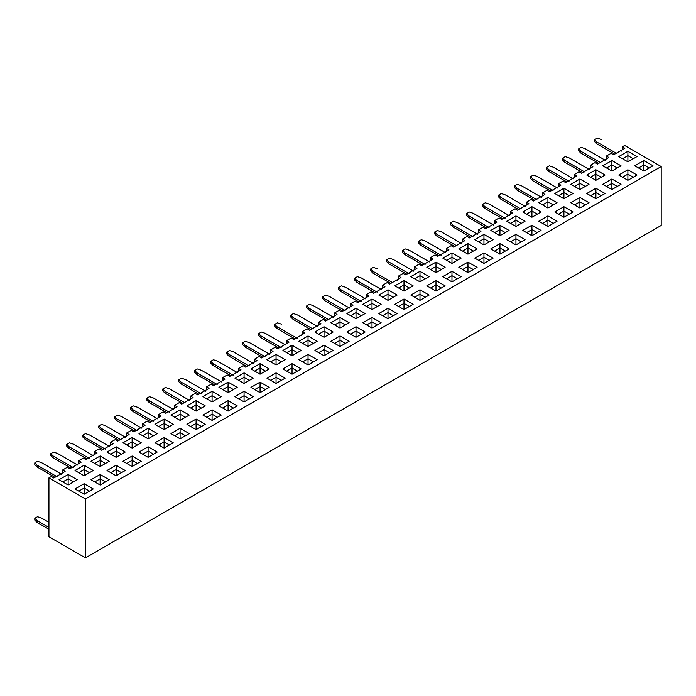 <?xml version="1.0" encoding="UTF-8"?>
<svg xmlns="http://www.w3.org/2000/svg" width="696" height="696" viewBox="0 0 696 696"><rect width="100%" height="100%" fill="white"/><g stroke="black" fill="none" stroke-linecap="round" stroke-linejoin="round"><path stroke-width="1.04" d="M624.677 145.473L661.2 166.561L624.677 145.473L622.355 146.821L622.355 149.727L622.355 146.821L624.869 148.274L613.533 154.816L611.018 153.364L606.355 156.052L608.878 157.514L597.542 164.056L595.028 162.594L590.365 165.291L592.888 166.744L581.552 173.287L579.029 171.834L574.374 174.522L576.888 175.975L565.561 182.517L563.038 181.064L558.383 183.753L560.898 185.206L549.562 191.757L547.047 190.295L542.384 192.992L544.907 194.445L533.571 200.987L531.057 199.534L526.393 202.223L528.917 203.676L517.58 210.218L515.057 208.765L510.403 211.454L512.917 212.906L501.59 219.449L499.067 217.996L494.412 220.693L496.927 222.146L485.59 228.688L483.076 227.235L478.413 229.924L480.936 231.376L469.6 237.919L467.086 236.466L462.422 239.154L464.945 240.607L453.609 247.15L451.086 245.697L446.432 248.385L448.946 249.847L437.619 256.389L435.096 254.936L430.441 257.624L432.955 259.077L421.619 265.62L419.105 264.167L414.442 266.855L416.965 268.308L405.629 274.85L403.115 273.397L398.451 276.086L400.974 277.539L389.638 284.09L387.115 282.628L382.461 285.325L384.975 286.778L373.648 293.32L371.125 291.868L366.47 294.556L368.984 296.009L357.648 302.551L355.134 301.098L350.471 303.787L352.994 305.24L341.658 311.782L339.143 310.329L334.48 313.026L337.003 314.479L325.667 321.021L323.144 319.568L318.49 322.257L321.004 323.71L309.676 330.252L307.154 328.799L302.499 331.487L305.013 332.94L293.677 339.483L291.163 338.03L286.5 340.718L289.023 342.18L277.687 348.722L275.172 347.269L270.509 349.957L273.032 351.41L261.696 357.953L259.173 356.5L254.519 359.188L257.033 360.641L245.705 367.183L243.182 365.731L238.528 368.419L241.042 369.872L229.706 376.423L227.192 374.961L222.529 377.658L225.052 379.111L213.715 385.654L211.201 384.201L206.538 386.889L209.061 388.342L197.725 394.884L195.211 393.431L190.547 396.12L193.062 397.573L181.734 404.124L179.211 402.662L174.557 405.359L177.071 406.812L165.735 413.354L163.221 411.901L158.558 414.59L161.081 416.043L149.744 422.585L147.23 421.132L142.567 423.82L145.09 425.273L133.754 431.816L131.239 430.363L126.576 433.051L129.091 434.513L117.763 441.055L115.24 439.602L110.586 442.291L113.1 443.743L101.773 450.286L99.25 448.833L94.586 451.521L97.109 452.974L85.773 459.517L83.259 458.064L78.596 460.752L81.119 462.214L69.783 468.756L67.268 467.294L62.605 469.991L65.119 471.444L53.792 477.987L51.269 476.534L48.938 477.874L85.46 498.962L661.2 166.561L85.46 498.962L85.46 557.853L48.938 536.764L85.46 557.853L85.46 498.962L48.938 477.874L48.938 536.764L48.938 477.874L51.269 476.534L53.792 477.987L65.119 471.444L62.605 469.991L62.605 472.897L62.605 469.991L67.268 467.294L69.783 468.756L81.119 462.214L78.596 460.752L78.596 463.667L78.596 460.752L83.259 458.064L85.773 459.517L97.109 452.974L94.586 451.521L94.586 454.427L94.586 451.521L99.25 448.833L101.773 450.286L113.1 443.743L110.586 442.291L110.586 445.196L110.586 442.291L115.24 439.602L117.763 441.055L129.091 434.513L126.576 433.051L126.576 435.966L126.576 433.051L131.239 430.363L133.754 431.816L145.09 425.273L142.567 423.82L142.567 426.726L142.567 423.82L147.23 421.132L149.744 422.585L161.081 416.043L158.558 414.59L158.558 417.496L158.558 414.59L163.221 411.901L165.735 413.354L177.071 406.812L174.557 405.359L174.557 408.265L174.557 405.359L179.211 402.662L181.734 404.124L193.062 397.573L190.547 396.12L190.547 399.034L190.547 396.12L195.211 393.431L197.725 394.884L209.061 388.342L206.538 386.889L206.538 389.795L206.538 386.889L211.201 384.201L213.715 385.654L225.052 379.111L222.529 377.658L222.529 380.564L222.529 377.658L227.192 374.961L229.706 376.423L241.042 369.872L238.528 368.419L238.528 371.333L238.528 368.419L243.182 365.731L245.705 367.183L257.033 360.641L254.519 359.188L254.519 362.094L254.519 359.188L259.173 356.5L261.696 357.953L273.032 351.41L270.509 349.957L270.509 352.863L270.509 349.957L275.172 347.269L277.687 348.722L289.023 342.18L286.5 340.718L286.5 343.633L286.5 340.718L291.163 338.03L293.677 339.483L305.013 332.94L302.499 331.487L302.499 334.393L302.499 331.487L307.154 328.799L309.676 330.252L321.004 323.71L318.49 322.257L318.49 325.163L318.49 322.257L323.144 319.568L325.667 321.021L337.003 314.479L334.48 313.026L334.48 315.932L334.48 313.026L339.143 310.329L341.658 311.782L352.994 305.24L350.471 303.787L350.471 306.701L350.471 303.787L355.134 301.098L357.648 302.551L368.984 296.009L366.47 294.556L366.47 297.462L366.47 294.556L371.125 291.868L373.648 293.32L384.975 286.778L382.461 285.325L382.461 288.231L382.461 285.325L387.115 282.628L389.638 284.09L400.974 277.539L398.451 276.086L398.451 279L398.451 276.086L403.115 273.397L405.629 274.85L416.965 268.308L414.442 266.855L414.442 269.761L414.442 266.855L419.105 264.167L421.619 265.62L432.955 259.077L430.441 257.624L430.441 260.53L430.441 257.624L435.096 254.936L437.619 256.389L448.946 249.847L446.432 248.385L446.432 251.3L446.432 248.385L451.086 245.697L453.609 247.15L464.945 240.607L462.422 239.154L462.422 242.06L462.422 239.154L467.086 236.466L469.6 237.919L480.936 231.376L478.413 229.924L478.413 232.829L478.413 229.924L483.076 227.235L485.59 228.688L496.927 222.146L494.412 220.693L494.412 223.599L494.412 220.693L499.067 217.996L501.59 219.449L512.917 212.906L510.403 211.454L510.403 214.359L510.403 211.454L515.057 208.765L517.58 210.218L528.917 203.676L526.393 202.223L526.393 205.129L526.393 202.223L531.057 199.534L533.571 200.987L544.907 194.445L542.384 192.992L542.384 195.898L542.384 192.992L547.047 190.295L549.562 191.757L560.898 185.206L558.383 183.753L558.383 186.667L558.383 183.753L563.038 181.064L565.561 182.517L576.888 175.975L574.374 174.522L574.374 177.428L574.374 174.522L579.029 171.834L581.552 173.287L592.888 166.744L590.365 165.291L590.365 168.197L590.365 165.291L595.028 162.594L597.542 164.056L608.878 157.514L606.355 156.052L606.355 158.966L606.355 156.052L611.018 153.364L613.533 154.816L624.869 148.274L622.355 146.821L624.677 145.473M661.2 225.452L661.2 166.561L661.2 225.452L85.46 557.853L661.2 225.452M75.011 488.966L84.138 483.694L93.273 488.966L84.138 494.238L75.011 488.966L84.138 494.238L84.138 488.053L78.787 491.141L84.138 488.053L84.138 494.238L93.273 488.966L84.138 483.694L84.138 488.053L89.488 491.141L84.138 488.053L84.138 483.694L75.011 488.966M618.761 175.027L627.888 169.763L637.023 175.027L627.888 180.299L618.761 175.027L627.888 180.299L627.888 174.122L633.247 177.21L627.888 174.122L622.537 177.21L627.888 174.122L627.888 180.299L637.023 175.027L627.888 169.763L627.888 174.122L627.888 169.763L618.761 175.027M490.819 248.898L499.954 243.626L509.08 248.898L499.954 254.17L490.819 248.898L499.954 254.17L499.954 247.985L494.595 251.082L499.954 247.985L499.954 254.17L509.08 248.898L499.954 243.626L490.819 248.898M410.858 295.06L419.984 289.797L429.119 295.06L419.984 300.333L410.858 295.06L419.984 300.333L419.984 294.156L414.633 297.244L419.984 294.156L419.984 300.333L429.119 295.06L419.984 289.797L419.984 294.156L425.334 297.244L419.984 294.156L419.984 289.797L410.858 295.06M186.954 424.334L196.089 419.062L205.216 424.334L196.089 429.606L186.954 424.334L196.089 429.606L196.089 423.42L190.739 426.509L196.089 423.42L196.089 429.606L205.216 424.334L196.089 419.062L196.089 423.42L201.44 426.509L196.089 423.42L196.089 419.062L186.954 424.334M91.002 479.727L100.128 474.463L109.263 479.727L100.128 484.999L91.002 479.727L100.128 484.999L100.128 478.822L94.778 481.91L100.128 478.822L100.128 484.999L109.263 479.727L100.128 474.463L91.002 479.727M138.982 452.035L148.109 446.762L157.244 452.035L148.109 457.298L138.982 452.035L148.109 457.298L148.109 451.121L142.758 454.21L148.109 451.121L148.109 457.298L157.244 452.035L148.109 446.762L148.109 451.121L153.459 454.21L148.109 451.121L148.109 446.762L138.982 452.035M442.839 276.599L451.974 271.327L461.1 276.599L451.974 281.871L442.839 276.599L451.974 281.871L451.974 275.686L446.623 278.783L451.974 275.686L451.974 281.871L461.1 276.599L451.974 271.327L451.974 275.686L457.324 278.783L451.974 275.686L451.974 271.327L442.839 276.599M298.906 359.702L308.041 354.429L317.167 359.702L308.041 364.965L298.906 359.702L308.041 364.965L308.041 358.788L313.391 361.876L308.041 358.788L302.682 361.876L308.041 358.788L308.041 364.965L317.167 359.702L308.041 354.429L298.906 359.702M522.809 230.428L531.935 225.156L541.062 230.428L531.935 235.7L522.809 230.428L531.935 235.7L531.935 229.523L526.585 232.612L531.935 229.523L531.935 235.7L541.062 230.428L531.935 225.156L531.935 229.523L537.286 232.612L531.935 229.523L531.935 225.156L522.809 230.428M394.867 304.3L403.993 299.028L413.12 304.3L403.993 309.572L394.867 304.3L403.993 309.572L403.993 303.386L398.643 306.475L403.993 303.386L403.993 309.572L413.12 304.3L403.993 299.028L403.993 303.386L409.344 306.475L403.993 303.386L403.993 299.028L394.867 304.3M570.781 202.727L579.916 197.455L589.042 202.727L579.916 208L570.781 202.727L579.916 208L579.916 201.823L585.266 204.911L579.916 201.823L574.565 204.911L579.916 201.823L579.916 208L589.042 202.727L579.916 197.455L570.781 202.727M426.848 285.83L435.983 280.558L445.109 285.83L435.983 291.102L426.848 285.83L435.983 291.102L435.983 284.925L430.624 288.014L435.983 284.925L435.983 291.102L445.109 285.83L435.983 280.558L426.848 285.83M586.78 193.497L595.907 188.225L605.033 193.497L595.907 198.769L586.78 193.497L595.907 198.769L595.907 192.592L601.257 195.68L595.907 192.592L590.556 195.68L595.907 192.592L595.907 198.769L605.033 193.497L595.907 188.225L595.907 192.592L595.907 188.225L586.78 193.497M554.79 211.967L563.917 206.695L573.052 211.967L563.917 217.239L554.79 211.967L563.917 217.239L563.917 211.053L558.566 214.142L563.917 211.053L563.917 217.239L573.052 211.967L563.917 206.695L554.79 211.967M170.964 433.565L180.099 428.292L189.225 433.565L180.099 438.837L170.964 433.565L180.099 438.837L180.099 432.651L174.739 435.748L180.099 432.651L180.099 438.837L189.225 433.565L180.099 428.292L170.964 433.565M602.771 184.266L611.897 178.994L621.032 184.266L611.897 189.538L602.771 184.266L611.897 189.538L611.897 183.352L606.547 186.441L611.897 183.352L611.897 189.538L621.032 184.266L611.897 178.994L611.897 183.352L617.248 186.441L611.897 183.352L611.897 178.994L602.771 184.266M282.915 368.932L292.042 363.66L301.177 368.932L292.042 374.204L282.915 368.932L292.042 374.204L292.042 368.019L286.691 371.116L292.042 368.019L292.042 374.204L301.177 368.932L292.042 363.66L292.042 368.019L297.401 371.116L292.042 368.019L292.042 363.66L282.915 368.932M234.935 396.633L244.07 391.361L253.196 396.633L244.07 401.905L234.935 396.633L244.07 401.905L244.07 395.72L238.711 398.808L244.07 395.72L244.07 401.905L253.196 396.633L244.07 391.361L234.935 396.633M314.897 350.462L324.031 345.19L333.158 350.462L324.031 355.734L314.897 350.462L324.031 355.734L324.031 349.557L318.681 352.646L324.031 349.557L324.031 355.734L333.158 350.462L324.031 345.19L314.897 350.462M458.838 267.368L467.964 262.096L477.091 267.368L467.964 272.632L458.838 267.368L467.964 272.632L467.964 266.455L473.315 269.543L467.964 266.455L462.614 269.543L467.964 266.455L467.964 272.632L477.091 267.368L467.964 262.096L458.838 267.368M378.868 313.531L388.003 308.258L397.129 313.531L388.003 318.803L378.868 313.531L388.003 318.803L388.003 312.626L382.652 315.714L388.003 312.626L388.003 318.803L397.129 313.531L388.003 308.258L388.003 312.626L393.353 315.714L388.003 312.626L388.003 308.258L378.868 313.531M202.954 415.094L212.08 409.822L221.215 415.094L212.08 420.367L202.954 415.094L212.08 420.367L212.08 414.19L206.729 417.278L212.08 414.19L212.08 420.367L221.215 415.094L212.08 409.822L202.954 415.094M474.829 258.129L483.955 252.857L493.09 258.129L483.955 263.401L474.829 258.129L483.955 263.401L483.955 257.224L478.604 260.313L483.955 257.224L483.955 263.401L493.09 258.129L483.955 252.857L474.829 258.129M362.877 322.761L372.012 317.489L381.138 322.761L372.012 328.034L362.877 322.761L372.012 328.034L372.012 321.856L377.363 324.945L372.012 321.856L366.653 324.945L372.012 321.856L372.012 328.034L381.138 322.761L372.012 317.489L372.012 321.856L372.012 317.489L362.877 322.761M538.8 221.197L547.926 215.925L557.061 221.197L547.926 226.47L538.8 221.197L547.926 226.47L547.926 220.284L542.576 223.381L547.926 220.284L547.926 226.47L557.061 221.197L547.926 215.925L538.8 221.197M154.973 442.795L164.099 437.523L173.234 442.795L164.099 448.067L154.973 442.795L164.099 448.067L164.099 441.89L158.749 444.979L164.099 441.89L164.099 448.067L173.234 442.795L164.099 437.523L154.973 442.795M266.925 378.163L276.051 372.891L285.177 378.163L276.051 383.435L266.925 378.163L276.051 383.435L276.051 377.258L270.7 380.347L276.051 377.258L276.051 383.435L285.177 378.163L276.051 372.891L266.925 378.163M346.886 332.001L356.013 326.728L365.148 332.001L356.013 337.273L346.886 332.001L356.013 337.273L356.013 331.087L350.662 334.176L356.013 331.087L356.013 337.273L365.148 332.001L356.013 326.728L356.013 331.087L361.372 334.176L356.013 331.087L356.013 326.728L346.886 332.001M250.925 387.394L260.06 382.13L269.187 387.394L260.06 392.666L250.925 387.394L260.06 392.666L260.06 386.489L254.71 389.577L260.06 386.489L260.06 392.666L269.187 387.394L260.06 382.13L260.06 386.489L265.411 389.577L260.06 386.489L260.06 382.13L250.925 387.394M506.81 239.668L515.945 234.395L525.071 239.668L515.945 244.931L506.81 239.668L515.945 244.931L515.945 238.754L510.594 241.843L515.945 238.754L515.945 244.931L525.071 239.668L515.945 234.395L506.81 239.668M122.983 461.265L132.118 455.993L141.244 461.265L132.118 466.538L122.983 461.265L132.118 466.538L132.118 460.352L137.469 463.449L132.118 460.352L126.768 463.449L132.118 460.352L132.118 466.538L141.244 461.265L132.118 455.993L122.983 461.265M330.896 341.231L340.022 335.959L349.148 341.231L340.022 346.504L330.896 341.231L340.022 346.504L340.022 340.318L334.672 343.415L340.022 340.318L340.022 346.504L349.148 341.231L340.022 335.959L330.896 341.231M106.993 470.496L116.128 465.224L125.254 470.496L116.128 475.768L106.993 470.496L116.128 475.768L116.128 469.591L110.768 472.68L116.128 469.591L116.128 475.768L125.254 470.496L116.128 465.224L116.128 469.591L121.478 472.68L116.128 469.591L116.128 465.224L106.993 470.496M218.944 405.864L228.07 400.591L237.205 405.864L228.07 411.136L218.944 405.864L228.07 411.136L228.07 404.959L222.72 408.047L228.07 404.959L228.07 411.136L237.205 405.864L228.07 400.591L228.07 404.959L233.43 408.047L228.07 404.959L228.07 400.591L218.944 405.864M634.752 165.796L643.887 160.524L653.013 165.796L643.887 171.068L634.752 165.796L643.887 171.068L643.887 164.891L649.237 167.98L643.887 164.891L638.537 167.98L643.887 164.891L643.887 171.068L653.013 165.796L643.887 160.524L634.752 165.796M250.925 368.932L260.06 363.66L269.187 368.932L260.06 374.204L250.925 368.932L260.06 374.204L260.06 368.019L254.71 371.116L260.06 368.019L260.06 374.204L269.187 368.932L260.06 363.66L260.06 368.019L265.411 371.116L260.06 368.019L260.06 363.66L250.925 368.932M75.011 470.496L84.138 465.224L93.264 470.496L84.138 475.768L75.011 470.496L84.138 475.768L84.138 469.591L78.787 472.68L84.138 469.591L84.138 475.768L93.264 470.496L84.138 465.224L75.011 470.496M410.858 276.599L419.984 271.327L429.119 276.599L419.984 281.871L410.858 276.599L419.984 281.871L419.984 275.686L414.633 278.783L419.984 275.686L419.984 281.871L429.119 276.599L419.984 271.327L410.858 276.599M554.79 193.497L563.925 188.225L573.052 193.497L563.925 198.769L554.79 193.497L563.925 198.769L563.925 192.592L569.276 195.68L563.925 192.592L558.566 195.68L563.925 192.592L563.925 198.769L573.052 193.497L563.925 188.225L554.79 193.497M538.8 202.727L547.926 197.464L557.061 202.727L547.926 208L538.8 202.727L547.926 208L547.926 201.823L553.277 204.911L547.926 201.823L542.576 204.911L547.926 201.823L547.926 208L557.061 202.727L547.926 197.464L547.926 201.823L547.926 197.464L538.8 202.727M602.771 165.796L611.897 160.524L621.032 165.796L611.897 171.068L602.771 165.796L611.897 171.068L611.897 164.891L606.547 167.98L611.897 164.891L611.897 171.068L621.032 165.796L611.897 160.524L611.897 164.891L617.248 167.98L611.897 164.891L611.897 160.524L602.771 165.796M346.886 313.531L356.013 308.258L365.148 313.531L356.013 318.803L346.886 313.531L356.013 318.803L356.013 312.626L350.662 315.714L356.013 312.626L356.013 318.803L365.148 313.531L356.013 308.258L346.886 313.531M170.964 415.094L180.099 409.831L189.225 415.094L180.099 420.367L170.964 415.094L180.099 420.367L180.099 414.19L174.739 417.278L180.099 414.19L180.099 420.367L189.225 415.094L180.099 409.831L180.099 414.19L185.449 417.278L180.099 414.19L180.099 409.831L170.964 415.094M202.954 396.633L212.08 391.361L221.206 396.633L212.08 401.905L202.954 396.633L212.08 401.905L212.08 395.72L217.43 398.808L212.08 395.72L206.729 398.808L212.08 395.72L212.08 401.905L221.206 396.633L212.08 391.361L202.954 396.633M618.761 156.565L627.896 151.293L637.023 156.565L627.896 161.837L618.761 156.565L627.896 161.837L627.896 155.652L633.247 158.749L627.896 155.652L622.537 158.749L627.896 155.652L627.896 161.837L637.023 156.565L627.896 151.293L627.896 155.652L627.896 151.293L618.761 156.565M122.983 442.795L132.118 437.523L141.244 442.795L132.118 448.067L122.983 442.795L132.118 448.067L132.118 441.89L126.768 444.979L132.118 441.89L132.118 448.067L141.244 442.795L132.118 437.523L122.983 442.795M330.896 322.761L340.022 317.489L349.148 322.761L340.022 328.034L330.896 322.761L340.022 328.034L340.022 321.856L334.672 324.945L340.022 321.856L340.022 328.034L349.148 322.761L340.022 317.489L340.022 321.856L345.373 324.945L340.022 321.856L340.022 317.489L330.896 322.761M394.867 285.83L403.993 280.558L413.12 285.83L403.993 291.102L394.867 285.83L403.993 291.102L403.993 284.925L398.643 288.014L403.993 284.925L403.993 291.102L413.12 285.83L403.993 280.558L394.867 285.83M586.78 175.027L595.907 169.763L605.033 175.027L595.907 180.299L586.78 175.027L595.907 180.299L595.907 174.122L590.556 177.21L595.907 174.122L595.907 180.299L605.033 175.027L595.907 169.763L595.907 174.122L601.257 177.21L595.907 174.122L595.907 169.763L586.78 175.027M378.868 295.06L388.003 289.797L397.129 295.06L388.003 300.333L378.868 295.06L388.003 300.333L388.003 294.156L382.652 297.244L388.003 294.156L388.003 300.333L397.129 295.06L388.003 289.797L388.003 294.156L393.353 297.244L388.003 294.156L388.003 289.797L378.868 295.06M570.781 184.266L579.916 178.994L589.042 184.266L579.916 189.538L570.781 184.266L579.916 189.538L579.916 183.352L574.565 186.45L579.916 183.352L579.916 189.538L589.042 184.266L579.916 178.994L579.916 183.352L585.266 186.45L579.916 183.352L579.916 178.994L570.781 184.266M266.925 359.702L276.051 354.429L285.177 359.702L276.051 364.965L266.925 359.702L276.051 364.965L276.051 358.788L270.7 361.876L276.051 358.788L276.051 364.965L285.177 359.702L276.051 354.429L276.051 358.788L281.401 361.876L276.051 358.788L276.051 354.429L266.925 359.702M426.848 267.368L435.983 262.096L445.109 267.368L435.983 272.632L426.848 267.368L435.983 272.632L435.983 266.455L430.624 269.543L435.983 266.455L435.983 272.632L445.109 267.368L435.983 262.096L435.983 266.455L441.334 269.543L435.983 266.455L435.983 262.096L426.848 267.368M138.982 433.565L148.109 428.292L157.235 433.565L148.109 438.837L138.982 433.565L148.109 438.837L148.109 432.66L142.758 435.748L148.109 432.66L148.109 438.837L157.235 433.565L148.109 428.292L148.109 432.66L153.459 435.748L148.109 432.66L148.109 428.292L138.982 433.565M314.897 332.001L324.031 326.728L333.158 332.001L324.031 337.273L314.897 332.001L324.031 337.273L324.031 331.087L318.681 334.176L324.031 331.087L324.031 337.273L333.158 332.001L324.031 326.728L314.897 332.001M234.935 378.163L244.07 372.891L253.196 378.163L244.07 383.435L234.935 378.163L244.07 383.435L244.07 377.258L238.711 380.347L244.07 377.258L244.07 383.435L253.196 378.163L244.07 372.891L234.935 378.163M218.944 387.394L228.07 382.13L237.205 387.394L228.07 392.666L218.944 387.394L228.07 392.666L228.07 386.489L222.72 389.577L228.07 386.489L228.07 392.666L237.205 387.394L228.07 382.13L228.07 386.489L233.421 389.577L228.07 386.489L228.07 382.13L218.944 387.394M186.954 405.864L196.089 400.591L205.216 405.864L196.089 411.136L186.954 405.864L196.089 411.136L196.089 404.959L190.739 408.047L196.089 404.959L196.089 411.136L205.216 405.864L196.089 400.591L186.954 405.864M282.915 350.462L292.042 345.19L301.177 350.462L292.042 355.734L282.915 350.462L292.042 355.734L292.042 349.557L286.691 352.646L292.042 349.557L292.042 355.734L301.177 350.462L292.042 345.19L292.042 349.557L297.392 352.646L292.042 349.557L292.042 345.19L282.915 350.462M298.906 341.231L308.041 335.959L317.167 341.231L308.041 346.504L298.906 341.231L308.041 346.504L308.041 340.318L302.682 343.415L308.041 340.318L308.041 346.504L317.167 341.231L308.041 335.959L308.041 340.318L313.391 343.415L308.041 340.318L308.041 335.959L298.906 341.231M91.002 461.265L100.128 455.993L109.263 461.265L100.128 466.538L91.002 461.265L100.128 466.538L100.128 460.352L94.778 463.449L100.128 460.352L100.128 466.538L109.263 461.265L100.128 455.993L100.128 460.352L105.479 463.449L100.128 460.352L100.128 455.993L91.002 461.265M506.81 221.197L515.945 215.925L525.071 221.197L515.945 226.47L506.81 221.197L515.945 226.47L515.945 220.293L510.594 223.381L515.945 220.293L515.945 226.47L525.071 221.197L515.945 215.925L506.81 221.197M59.012 479.727L68.147 474.463L77.273 479.727L68.147 484.999L59.012 479.727L68.147 484.999L68.147 478.822L62.797 481.91L68.147 478.822L68.147 484.999L77.273 479.727L68.147 474.463L59.012 479.727M522.809 211.967L531.935 206.695L541.062 211.967L531.935 217.239L522.809 211.967L531.935 217.239L531.935 211.053L526.585 214.142L531.935 211.053L531.935 217.239L541.062 211.967L531.935 206.695L522.809 211.967M490.819 230.428L499.954 225.156L509.08 230.428L499.954 235.7L490.819 230.428L499.954 235.7L499.954 229.523L494.595 232.612L499.954 229.523L499.954 235.7L509.08 230.428L499.954 225.156L490.819 230.428M442.839 258.129L451.974 252.857L461.1 258.129L451.974 263.401L442.839 258.129L451.974 263.401L451.974 257.224L446.623 260.313L451.974 257.224L451.974 263.401L461.1 258.129L451.974 252.857L442.839 258.129M106.993 452.035L116.128 446.762L125.254 452.035L116.128 457.298L106.993 452.035L116.128 457.298L116.128 451.121L110.768 454.21L116.128 451.121L116.128 457.298L125.254 452.035L116.128 446.762L116.128 451.121L121.478 454.21L116.128 451.121L116.128 446.762L106.993 452.035M362.877 304.3L372.012 299.028L381.138 304.3L372.012 309.572L362.877 304.3L372.012 309.572L372.012 303.386L366.653 306.475L372.012 303.386L372.012 309.572L381.138 304.3L372.012 299.028L372.012 303.386L377.363 306.475L372.012 303.386L372.012 299.028L362.877 304.3M458.838 248.898L467.964 243.626L477.091 248.898L467.964 254.17L458.838 248.898L467.964 254.17L467.964 247.985L462.614 251.082L467.964 247.985L467.964 254.17L477.091 248.898L467.964 243.626L458.838 248.898M154.973 424.334L164.099 419.062L173.234 424.334L164.099 429.606L154.973 424.334L164.099 429.606L164.099 423.42L158.749 426.509L164.099 423.42L164.099 429.606L173.234 424.334L164.099 419.062L154.973 424.334M474.829 239.668L483.955 234.395L493.09 239.668L483.955 244.931L474.829 239.668L483.955 244.931L483.955 238.754L478.604 241.843L483.955 238.754L483.955 244.931L493.09 239.668L483.955 234.395L483.955 238.754L489.305 241.843L483.955 238.754L483.955 234.395L474.829 239.668M620.684 150.693L621.406 151.11M616.995 153.659L596.855 142.028L594.549 139.722L594.549 141.54L596.855 143.837L614.698 154.147L596.855 143.837L596.855 142.028L596.855 143.837L594.549 141.54L594.549 139.722L597.264 138.147L601.257 139.478L597.264 138.147L594.549 139.722L596.855 142.028L616.273 153.242M588.694 169.163L569.276 157.948L565.283 156.617L562.559 158.183L562.559 160.002L564.865 162.307L564.865 160.489L564.865 162.307L582.717 172.617L564.865 162.307L562.559 160.002L562.559 158.183L564.865 160.489L584.292 171.703M604.693 159.923L585.266 148.709L581.273 147.378L578.55 148.953L580.856 151.258L600.283 162.472M605.416 160.341L585.266 148.709L581.273 147.378L578.55 148.953L580.856 151.258L580.856 153.076L580.856 151.258L601.005 162.89M580.856 153.076L598.708 163.377L580.856 153.076L578.55 150.771L578.55 148.953L578.55 150.771L580.856 153.076M589.425 169.58L569.276 157.948L565.283 156.617L562.559 158.183L564.865 160.489L585.014 172.121M643.887 164.891L643.887 160.524L643.887 164.891M566.727 181.847L548.874 171.538L546.569 169.232L546.569 167.423L546.569 169.232L548.874 171.538L566.727 181.847M572.704 178.394L553.277 167.179L549.292 165.848L546.569 167.423L548.874 169.72L568.301 180.934M569.024 181.36L548.874 169.72L548.874 171.538L548.874 169.72L546.569 167.423L549.292 165.848L553.277 167.179L573.426 178.811M531.935 211.053L537.286 214.142L531.935 211.053L531.935 206.695L531.935 211.053M499.954 229.523L505.305 232.612L499.954 229.523L499.954 225.156L499.954 229.523M467.964 247.985L473.315 251.082L467.964 247.985L467.964 243.626L467.964 247.985M403.993 284.925L409.344 288.014L403.993 284.925L403.993 280.558L403.993 284.925M244.07 377.258L249.42 380.347L244.07 377.258L244.07 372.891L244.07 377.258M84.138 469.591L89.488 472.68L84.138 469.591L84.138 465.224L84.138 469.591M515.945 220.293L521.295 223.381L515.945 220.293L515.945 215.925L515.945 220.293M451.974 257.224L457.324 260.313L451.974 257.224L451.974 252.857L451.974 257.224M419.984 275.686L425.334 278.783L419.984 275.686L419.984 271.327L419.984 275.686M356.013 312.626L361.363 315.714L356.013 312.626L356.013 308.258L356.013 312.626M324.031 331.087L329.382 334.176L324.031 331.087L324.031 326.728L324.031 331.087M196.089 404.959L201.44 408.047L196.089 404.959L196.089 400.591L196.089 404.959M164.099 423.42L169.45 426.509L164.099 423.42L164.099 419.062L164.099 423.42M132.118 441.89L137.469 444.979L132.118 441.89L132.118 437.523L132.118 441.89M68.147 478.822L73.498 481.91L68.147 478.822L68.147 474.463L68.147 478.822M547.926 220.284L553.277 223.381L547.926 220.284L547.926 215.925L547.926 220.284M515.945 238.754L521.295 241.843L515.945 238.754L515.945 234.395L515.945 238.754M483.955 257.224L489.305 260.313L483.955 257.224L483.955 252.857L483.955 257.224M324.031 349.557L329.382 352.646L324.031 349.557L324.031 345.19L324.031 349.557M164.099 441.89L169.459 444.979L164.099 441.89L164.099 437.523L164.099 441.89M100.128 478.822L105.487 481.91L100.128 478.822L100.128 474.463L100.128 478.822M563.917 211.053L569.276 214.142L563.917 211.053L563.917 206.695L563.917 211.053M499.954 247.985L505.305 251.082L499.954 247.985L499.954 243.626L499.954 247.985M435.983 284.925L441.334 288.014L435.983 284.925L435.983 280.558L435.983 284.925M340.022 340.318L345.373 343.415L340.022 340.318L340.022 335.959L340.022 340.318M276.051 377.258L281.401 380.347L276.051 377.258L276.051 372.891L276.051 377.258M244.07 395.72L249.42 398.808L244.07 395.72L244.07 391.361L244.07 395.72M212.08 414.19L217.43 417.278L212.08 414.19L212.08 409.822L212.08 414.19M180.099 432.651L185.449 435.748L180.099 432.651L180.099 428.292L180.099 432.651M76.925 464.623L57.507 453.409L53.514 452.078L50.791 453.653L50.791 455.471L50.791 453.653L53.096 455.958L73.245 467.59M556.713 187.624L537.286 176.41L533.293 175.079L530.578 176.654L532.884 178.959L553.024 190.591M557.435 188.042L537.286 176.41L533.293 175.079L530.578 176.654L532.884 178.959L532.884 180.777L550.727 191.078L532.884 180.777L530.578 178.472L530.578 176.654L530.578 178.472L532.884 180.777L532.884 178.959L552.302 190.173M540.722 196.864L521.295 185.649L517.302 184.318L514.579 185.884L516.884 188.19L536.312 199.404M524.723 206.094L505.305 194.88L501.311 193.549L498.588 195.115L500.894 197.42L521.043 209.052M525.454 206.512L505.305 194.88L501.311 193.549L498.588 195.115L500.894 197.42L500.894 199.239L518.746 209.548L500.894 199.239L498.588 196.933L498.588 195.115L498.588 196.933L500.894 199.239L500.894 197.42L520.321 208.635M508.733 215.325L489.305 204.111L485.321 202.78L482.598 204.354L484.903 206.66L504.33 217.874M492.742 224.564L473.315 213.341L469.322 212.019L466.607 213.585L468.913 215.891L489.062 227.522M493.464 224.982L473.315 213.341L469.322 212.019L466.607 213.585L468.913 215.891L468.913 217.709L486.756 228.01L468.913 217.709L466.607 215.403L466.607 213.585L466.607 215.403L468.913 217.709L468.913 215.891L488.331 227.105M476.751 233.795L457.324 222.581L453.331 221.25L450.608 222.816L452.913 225.121L472.34 236.335M460.752 243.026L441.334 231.811L437.34 230.48L434.617 232.055L434.617 233.873L436.923 236.17L436.923 234.361L436.923 236.17L454.775 246.48L436.923 236.17L434.617 233.873L434.617 232.055L436.923 234.361L457.072 245.993M444.761 252.256L425.334 241.042L421.35 239.711L418.627 241.286L420.932 243.591L440.359 254.806M428.771 261.496L409.344 250.282L405.35 248.95L402.636 250.516L404.941 252.822L425.091 264.454M429.493 261.913L409.344 250.282L405.35 248.95L402.636 250.516L404.941 252.822L404.941 254.64L422.785 264.95L404.941 254.64L402.636 252.335L402.636 250.516L402.636 252.335L404.941 254.64L404.941 252.822L424.36 264.036M412.78 270.727L393.353 259.512L389.36 258.181L386.637 259.756L388.942 262.053L408.369 273.276M541.445 197.281L521.295 185.649L517.302 184.318L514.579 185.884L514.579 187.702L514.579 185.884L516.884 188.19L537.034 199.822M364.8 298.427L345.373 287.213L341.379 285.882L338.665 287.448L338.665 289.266L340.97 291.572L340.97 289.754L340.97 291.572L358.814 301.881L340.97 291.572L338.665 289.266L338.665 287.448L340.97 289.754L361.12 301.385M509.455 215.743L489.305 204.111L485.321 202.78L482.598 204.354L482.598 206.173L482.598 204.354L484.903 206.66L505.052 218.292M348.809 307.658L329.382 296.444L325.389 295.113L322.666 296.687L324.971 298.993L344.398 310.207M332.81 316.897L313.391 305.683L309.398 304.352L306.675 305.918L308.981 308.224L329.13 319.856M333.541 317.315L313.391 305.683L309.398 304.352L306.675 305.918L308.981 308.224L308.981 310.042L326.833 320.343L308.981 310.042L306.675 307.736L306.675 305.918L306.675 307.736L308.981 310.042L308.981 308.224L328.408 319.438M477.473 234.213L457.324 222.581L453.331 221.25L450.608 222.816L450.608 224.634L450.608 222.816L452.913 225.121L473.062 236.753M316.819 326.128L297.392 314.914L293.407 313.583L290.684 315.149L292.99 317.454L312.417 328.669M445.483 252.674L425.334 241.042L421.35 239.711L418.627 241.286L418.627 243.104L418.627 241.286L420.932 243.591L441.081 255.223M284.838 344.59L265.411 333.375L261.418 332.044L258.695 333.619L261 335.924L280.427 347.139M268.839 353.829L249.42 342.615L245.427 341.284L242.704 342.85L245.009 345.155L265.159 356.787M269.57 354.247L249.42 342.615L245.427 341.284L242.704 342.85L245.009 345.155L245.009 346.973L262.862 357.283L245.009 346.973L242.704 344.668L242.704 342.85L242.704 344.668L245.009 346.973L245.009 345.155L264.436 356.369M413.502 271.144L393.353 259.512L389.36 258.181L386.637 259.756L386.637 261.574L386.637 259.756L388.942 262.053L409.091 273.693M236.857 372.29L217.43 361.076L213.437 359.745L210.723 361.32L213.028 363.625L233.177 375.257M237.58 372.708L217.43 361.076L213.437 359.745L210.723 361.32L213.028 363.625L213.028 365.444L230.872 375.744L213.028 365.444L210.723 363.138L210.723 361.32L210.723 363.138L213.028 365.444L213.028 363.625L232.447 374.84M380.79 289.197L361.363 277.982L357.379 276.651L354.655 278.217L354.655 280.036L354.655 278.217L356.961 280.523L376.388 291.737M220.867 381.53L201.44 370.315L197.446 368.984L194.723 370.55L197.029 372.856L216.456 384.07M285.56 345.007L265.411 333.375L261.418 332.044L258.695 333.619L258.695 335.437L258.695 333.619L261 335.924L281.149 347.556M204.868 390.76L185.449 379.546L181.456 378.215L178.733 379.79L181.038 382.087L201.188 393.719M205.598 391.178L185.449 379.546L181.456 378.215L178.733 379.79L181.038 382.087L181.038 383.905L198.891 394.214L181.038 383.905L178.733 381.599L178.733 379.79L178.733 381.599L181.038 383.905L181.038 382.087L200.465 393.301M349.531 308.076L329.382 296.444L325.389 295.113L322.666 296.687L322.666 298.506L322.666 296.687L324.971 298.993L345.12 310.625M381.512 289.614L361.363 277.982L357.379 276.651L354.655 278.217L356.961 280.523L377.11 292.155M172.886 409.231L153.459 398.016L149.466 396.685L146.752 398.251L149.057 400.557L169.206 412.189M173.609 409.648L153.459 398.016L149.466 396.685L146.752 398.251L149.057 400.557L149.057 402.375L166.901 412.685L149.057 402.375L146.752 400.07L146.752 398.251L146.752 400.07L149.057 402.375L149.057 400.557L168.476 411.771M317.541 326.546L297.392 314.914L293.407 313.583L290.684 315.149L290.684 316.967L290.684 315.149L292.99 317.454L313.139 329.086M456.35 245.575L436.923 234.361L434.617 232.055L437.34 230.48L441.334 231.811L461.483 243.443M140.897 427.692L121.478 416.478L117.485 415.147L114.762 416.721L117.067 419.027L137.216 430.659M141.627 428.11L121.478 416.478L117.485 415.147L114.762 416.721L117.067 419.027L117.067 420.845L134.92 431.146L117.067 420.845L114.762 418.54L114.762 416.721L114.762 418.54L117.067 420.845L117.067 419.027L136.494 430.241M124.906 436.923L105.479 425.708L101.494 424.386L98.771 425.952L101.077 428.257L120.504 439.472M108.915 446.162L89.488 434.948L85.495 433.617L82.781 435.183L85.086 437.488L105.235 449.12M109.637 446.58L89.488 434.948L85.495 433.617L82.781 435.183L85.086 437.488L85.086 439.306L102.93 449.616L85.086 439.306L82.781 437.001L82.781 435.183L82.781 437.001L85.086 439.306L85.086 437.488L104.504 448.702M252.848 363.06L233.421 351.845L229.436 350.514L226.713 352.089L226.713 353.907L226.713 352.089L229.019 354.394L248.446 365.609M60.935 473.863L41.516 462.649L37.523 461.317L34.8 462.883L37.105 465.189L56.533 476.403M300.829 335.359L301.551 335.776M221.589 381.947L201.44 370.315L197.446 368.984L194.723 370.55L194.723 372.369L194.723 370.55L197.029 372.856L217.178 384.488M188.877 399.991L169.45 388.777L165.465 387.446L162.742 389.02L162.742 390.839L162.742 389.02L165.048 391.326L184.475 402.54M253.57 363.477L233.421 351.845L229.436 350.514L226.713 352.089L229.019 354.394L249.168 366.026M396.781 279.957L397.512 280.375M70.948 468.077L53.096 457.777L50.791 455.471L53.096 457.777L70.948 468.077M392.379 282.506L372.952 271.292L370.646 268.987L370.646 270.805L372.952 273.11L390.804 283.411L372.952 273.11L372.952 271.292L372.952 273.11L370.646 270.805L370.646 268.987L373.369 267.412L377.363 268.743L373.369 267.412L370.646 268.987L372.952 271.292L393.101 282.924M125.628 437.349L105.479 425.708L101.494 424.386L98.771 425.952L98.771 427.77L98.771 425.952L101.077 428.257L121.226 439.889M360.389 300.968L340.97 289.754L338.665 287.448L341.379 285.882L345.373 287.213L365.522 298.845M156.896 418.461L137.469 407.247L133.475 405.916L130.752 407.482L130.752 409.3L130.752 407.482L133.058 409.787L152.485 421.002M92.925 455.393L73.498 444.178L69.504 442.847L66.781 444.422L66.781 446.24L66.781 444.422L69.087 446.728L89.236 458.36M189.599 400.409L169.45 388.777L165.465 387.446L162.742 389.02L165.048 391.326L185.197 402.958M61.657 474.28L41.516 462.649L37.523 461.317L34.8 462.883L34.8 464.702L34.8 462.883L37.105 465.189L57.255 476.821M157.618 418.879L137.469 407.247L133.475 405.916L130.752 407.482L133.058 409.787L153.207 421.419M296.418 337.908L276.999 326.694L274.694 324.388L277.408 322.814L281.401 324.145L277.408 322.814L274.694 324.388L274.694 326.207L276.999 328.512L276.999 326.694L276.999 328.512L294.843 338.813L276.999 328.512L274.694 326.207L274.694 324.388L276.999 326.694L297.149 338.326M516.884 188.19L516.884 190.008L534.737 200.317L516.884 190.008L514.579 187.702L516.884 190.008L516.884 188.19M484.903 206.66L484.903 208.478L502.756 218.779L484.903 208.478L482.598 206.173L484.903 208.478L484.903 206.66M452.913 225.121L452.913 226.94L470.766 237.249L452.913 226.94L450.608 224.634L452.913 226.94L452.913 225.121M420.932 243.591L420.932 245.41L438.785 255.71L420.932 245.41L418.627 243.104L420.932 245.41L420.932 243.591M388.942 262.053L388.942 263.871L406.795 274.18L388.942 263.871L386.637 261.574L388.942 263.871L388.942 262.053M356.961 280.523L356.961 282.341L374.813 292.651L356.961 282.341L354.655 280.036L356.961 282.341L356.961 280.523M324.971 298.993L324.971 300.811L342.824 311.112L324.971 300.811L322.666 298.506L324.971 300.811L324.971 298.993M72.523 467.173L53.096 455.958L53.096 457.777L53.096 455.958L50.791 453.653L53.514 452.078L57.507 453.409L77.656 465.041M292.99 317.454L292.99 319.273L310.842 329.582L292.99 319.273L290.684 316.967L292.99 319.273L292.99 317.454M261 335.924L261 337.743L278.852 348.043L261 337.743L258.695 335.437L261 337.743L261 335.924M229.019 354.394L229.019 356.204L246.871 366.514L229.019 356.204L226.713 353.907L229.019 356.204L229.019 354.394M197.029 372.856L197.029 374.674L214.881 384.984L197.029 374.674L194.723 372.369L197.029 374.674L197.029 372.856M165.048 391.326L165.048 393.144L182.9 403.445L165.048 393.144L162.742 390.839L165.048 393.144L165.048 391.326M133.058 409.787L133.058 411.606L150.91 421.915L133.058 411.606L130.752 409.3L133.058 411.606L133.058 409.787M101.077 428.257L101.077 430.076L118.929 440.377L101.077 430.076L98.771 427.77L101.077 430.076L101.077 428.257M93.647 455.81L73.498 444.178L69.504 442.847L66.781 444.422L69.087 446.728L69.087 448.537L86.939 458.847L69.087 448.537L66.781 446.24L69.087 448.537L69.087 446.728L88.514 457.942M37.105 465.189L37.105 467.007L54.958 477.317L37.105 467.007L34.8 464.702L37.105 467.007L37.105 465.189M37.523 516.719L34.8 518.285L37.105 520.591L48.938 527.429L37.105 520.591L37.105 522.409L48.938 529.247L37.105 522.409L34.8 520.103L34.8 518.285L34.8 520.103L37.105 522.409L37.105 520.591L34.8 518.285L37.523 516.719L41.516 518.05L37.523 516.719M48.938 522.339L41.516 518.05L48.938 522.339M308.041 358.788L308.041 354.429L308.041 358.788M212.08 395.72L212.08 391.361L212.08 395.72M467.964 266.455L467.964 262.096L467.964 266.455M563.925 192.592L563.925 188.225L563.925 192.592M132.118 460.352L132.118 455.993L132.118 460.352M579.916 201.823L579.916 197.455L579.916 201.823"/></g></svg>
